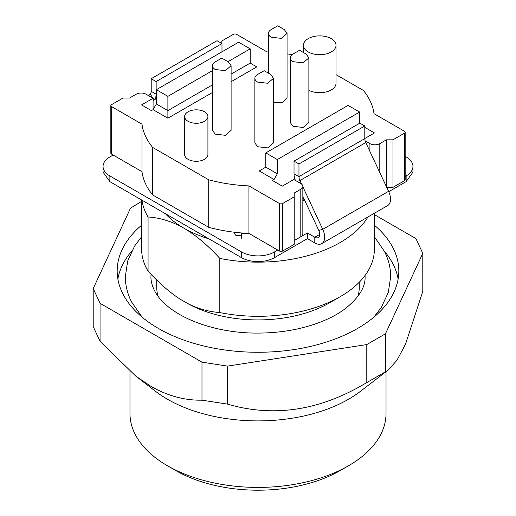 <?xml version="1.0" encoding="UTF-8"?>
<svg xmlns="http://www.w3.org/2000/svg" width="516" height="516" viewBox="0 0 516 516"><rect width="100%" height="100%" fill="white"/><g stroke="black" fill="none" stroke-linecap="round" stroke-linejoin="round"><path stroke-width="0.77" d="M131.644 251.234A140.823 81.302 -0 0 0 117.874 279.046M398.126 279.046A140.823 81.302 -0 0 0 384.362 251.234M358.059 296.081A101.252 58.456 -0 0 0 359.252 287.122L359.252 282.239M156.748 280.098L156.748 287.122A101.252 58.456 -0 0 0 157.948 296.094M374.384 214.624L415.954 238.624L422.798 253.369L385.478 333.775L366.792 344.565L227.524 366.108L201.988 362.161L100.052 303.305L93.203 288.547L130.509 208.167L141.623 201.343M141.623 225.189A140.823 81.302 0 0 0 117.177 270.965A140.823 81.302 0 0 0 158.425 328.453A140.823 81.302 0 0 0 311.89 346.081A140.823 81.302 0 0 0 398.823 270.965A140.823 81.302 0 0 0 374.384 225.189M201.988 362.161L201.988 400.171C184.78 400.526 167.784 395.933 151.02 386.394L135.876 376.203L100.052 341.315L93.203 326.564L93.203 288.547M227.524 366.108L227.524 404.118L201.988 400.171M366.792 344.565L366.792 382.575C320.372 410.53 273.951 417.708 227.524 404.118M385.478 333.775L385.478 371.784L366.792 382.575M422.798 253.369L422.798 291.379L405.55 344.108L396.998 360.226L388.361 369.882L385.478 371.784M100.052 303.305L100.052 341.315M135.876 376.203L155.684 391.412A128.02 73.911 0 0 0 167.481 399.249A128.02 73.911 0 0 0 360.316 391.412L388.361 369.882M386.02 371.675L386.02 413.503A128.02 73.911 180 0 1 348.526 465.767A128.02 73.911 180 0 1 167.481 465.767A128.02 73.911 180 0 1 167.474 465.767A128.02 73.911 180 0 1 129.98 413.503L129.98 371.462M175.704 470.521L167.481 465.767L175.704 470.521A116.384 67.19 0 0 0 340.296 470.521L348.526 465.767M340.296 296.623L329.601 302.802A101.252 58.456 0 0 1 186.405 302.802L183.935 301.376C173.241 295.416 161.282 285.348 148.066 271.164L148.066 216.997C160.07 217.707 172.028 221.448 183.935 228.201C195.848 235.199 207.8 245.268 219.81 258.419L219.81 312.58A116.384 67.19 0 0 0 340.296 296.623A116.384 67.19 0 0 0 374.384 249.112L374.384 213.25M219.81 312.58C206.587 311.503 194.635 307.768 183.935 301.376L186.405 302.802M141.623 199.969L141.623 249.112A116.384 67.19 0 0 0 148.066 271.164M367.966 216.952A116.384 67.19 180 0 1 219.81 258.419M148.066 216.997A116.384 67.19 180 0 1 141.971 200.176M307.53 238.727A104.742 60.475 180 0 1 306.936 238.908M209.064 238.908A104.742 60.475 180 0 1 183.935 228.201A104.742 60.475 180 0 1 165.391 213.695M241.707 238.366L241.707 232.968M241.707 233.967L240.856 235.154L238.798 235.644L235.58 235.154L234.728 233.967L234.728 232.271A116.384 67.19 180 0 1 208.722 227.311L152.568 194.887L152.568 147.376A116.384 67.19 180 0 1 141.971 124.156L111.521 106.573A2.328 1.342 180 0 1 110.837 105.619A2.328 1.342 180 0 1 111.521 104.671L123.04 98.021L129.626 98.021L136.205 94.222A6.985 4.031 180 0 1 141.145 93.035A6.985 4.031 180 0 1 146.08 94.222L153.078 98.259L141.558 104.909L151.433 110.611L153.078 109.663L167.887 118.209L212.482 92.467M304.543 200.015A74.485 43.002 180 0 1 302.84 200.776M319.739 234.374L314.799 237.225L307.394 232.948L294.21 240.559L300.796 236.754A6.985 4.031 0 0 0 302.84 233.903L302.84 186.392A6.985 4.031 180 0 1 300.796 189.243L294.21 193.042L294.21 196.848L282.691 203.498A2.328 1.342 180 0 1 281.046 203.891A2.328 1.342 180 0 1 279.401 203.498L248.944 185.915L248.944 233.425L279.401 251.008A2.328 1.342 180 0 0 281.046 251.402A2.328 1.342 180 0 0 282.691 251.008L294.21 244.358L294.21 196.848M277.75 250.06L274.46 251.963A23.278 13.435 180 0 1 258 255.897A23.278 13.435 180 0 1 241.546 251.963L109.869 175.943A23.278 13.435 180 0 1 103.052 166.436A23.278 13.435 180 0 1 109.869 156.935L113.165 155.032M405.17 156.38L406.131 156.935A23.278 13.435 180 0 1 412.948 166.436A23.278 13.435 180 0 1 406.131 175.943L405.17 176.498M103.052 166.436L103.052 172.138L109.869 181.645L241.546 257.665C246.126 260.232 251.615 261.541 258 261.599C264.392 261.541 269.874 260.232 274.46 257.665L307.394 238.65L314.799 242.926A13.964 8.062 -120 0 0 321.784 243.617A13.964 8.062 -120 0 0 322.739 229.323L302.84 186.779M388.742 191.681L406.131 181.645L412.948 172.138L412.948 166.436M307.394 232.948L307.394 238.65M321.784 243.617L387.619 205.607A13.964 8.062 -120 0 0 388.574 191.313L322.739 229.323L318.772 230.42A6.985 4.031 -120 0 1 318.295 237.566A6.985 4.031 -120 0 1 314.799 237.225L314.799 242.926M156.367 98.608L154.207 99.859L150.233 94.17L148.673 95.712M301.576 184.077L299.931 180.561L365.767 142.551L388.574 191.313M156.367 94.06L156.142 94.189A13.964 8.062 -120 0 1 154.207 99.859L153.078 100.968M302.84 196.364L318.772 230.42M150.233 94.17A6.985 4.031 -120 0 0 151.207 91.338L156.142 94.189L156.142 81.567L221.977 43.557L221.977 51.826M365.767 142.551A6.985 4.031 60 0 1 364.799 138.604L364.799 125.981L298.964 163.991L298.964 176.614L364.799 138.604M297.029 181.368L299.931 180.561A6.985 4.031 60 0 1 298.964 176.614L294.023 173.763A13.964 8.062 60 0 0 295.436 180.445M221.977 43.557L217.043 40.706L151.207 78.716L151.207 91.338M364.799 125.981L359.858 123.131L294.023 161.14L294.023 173.763M151.207 78.716L156.142 81.567M298.964 163.991L294.023 161.14M231.104 81.715L256.768 66.899L250.183 63.1L231.104 74.117M152.568 147.376L208.722 179.794L208.722 227.311M248.944 185.915A116.384 67.19 180 0 1 208.722 179.794M274.048 179.504L277.344 173.802L265.817 167.152L259.238 170.951L274.048 179.504L272.403 180.452L282.278 186.153L293.798 179.504L300.796 183.541A6.985 4.031 180 0 1 302.84 186.392M364.799 127.368L374.448 132.941L364.799 138.514M365.135 140.868L369.92 143.629L369.92 151.433M336.019 74.646L363.438 90.474A116.384 67.19 180 0 1 374.029 113.694L404.486 131.277A2.328 1.342 180 0 1 405.17 132.231A2.328 1.342 180 0 1 404.486 133.18L392.966 139.83L386.381 139.83L379.795 143.629A6.985 4.031 180 0 1 374.861 144.809A6.985 4.031 180 0 1 369.92 143.629M221.79 43.454L221.79 41.003L233.316 34.353A2.328 1.342 180 0 1 234.961 33.959A2.328 1.342 180 0 1 236.605 34.353L267.062 51.935A116.384 67.19 180 0 1 268.443 52.006M287.064 53.864A116.384 67.19 180 0 1 292.075 54.677M273.486 102.8L282.6 102.607L287.064 98.021L287.064 33.405M254.865 78.303L254.865 142.919L257.594 146.718L267.74 147.886L273.486 142.919L273.486 78.303L267.733 83.263L257.594 82.102A9.307 5.373 180 0 1 254.865 78.303A9.307 5.373 180 0 1 257.587 74.498L264.173 70.698L270.758 74.498L273.493 78.309M212.482 65.713L212.482 130.329L215.211 134.128L225.357 135.295L231.104 130.329L231.104 65.713L225.357 70.673L215.211 69.512A9.307 5.373 180 0 1 212.482 65.713A9.307 5.373 180 0 1 215.211 61.907L221.79 58.108L228.375 61.907L231.116 65.719M290.25 57.869A9.307 5.373 180 0 1 292.978 54.07L299.557 50.271L306.143 54.07L308.884 57.876L303.124 62.836L292.978 61.675A9.307 5.373 180 0 1 290.25 57.869L290.25 122.486L292.978 126.291L303.124 127.452L308.871 122.486L308.871 57.869M336.019 45.279A16.293 9.404 0 0 0 331.246 38.629A16.293 9.404 0 0 0 313.489 36.591A16.293 9.404 0 0 0 303.427 45.279A16.293 9.404 0 0 0 308.2 51.935A16.293 9.404 0 0 0 325.957 53.974A16.293 9.404 0 0 0 336.019 45.279L336.019 83.289A16.293 9.404 180 0 1 326.383 91.874A16.293 9.404 180 0 1 308.871 90.306M207.922 116.551L207.922 154.561A11.636 6.721 180 0 1 200.737 160.766A11.636 6.721 180 0 1 188.05 159.309A11.636 6.721 180 0 1 184.644 154.561L184.644 116.551A11.636 6.721 0 0 0 188.05 121.299A11.636 6.721 0 0 0 200.737 122.756A11.636 6.721 0 0 0 207.922 116.551A11.636 6.721 0 0 0 204.51 111.798A11.636 6.721 0 0 0 191.829 110.34A11.636 6.721 0 0 0 184.644 116.551M248.944 233.425A116.384 67.19 180 0 1 234.728 232.271M212.482 84.863L167.887 110.611L156.367 103.961L153.078 109.663L153.078 98.259M156.367 103.961L156.367 89.707L238.663 42.189L250.183 48.846L227.962 61.675M405.17 132.231L405.17 179.742A2.328 1.342 180 0 1 404.486 180.69L392.966 187.34L392.966 139.83M386.716 187.34L392.966 187.34M386.381 139.83L386.381 186.624M359.633 123.26L359.633 112.036L277.344 159.547L265.817 152.897L348.113 105.387L359.633 112.036M277.344 173.802L277.344 159.547M141.971 124.156L141.971 171.667A116.384 67.19 180 0 0 152.568 194.887M110.837 105.619L110.837 153.136A2.328 1.342 180 0 0 111.521 154.084L141.971 171.667M212.482 70.608L167.887 96.357L167.887 118.209M271.171 37.204A9.307 5.373 180 0 1 268.443 33.405A9.307 5.373 180 0 1 271.171 29.599L277.75 25.8L284.335 29.599L287.077 33.411L281.317 38.365L271.171 37.204M250.183 63.1L250.183 48.846M167.887 96.357L156.367 89.707M265.817 167.152L265.817 152.897M303.982 198.808L302.84 199.466M249.299 233.632L241.707 233.632M274.46 257.665L274.46 251.963M241.546 251.963L241.546 257.665M109.869 175.943L109.869 181.645M406.131 175.943L406.131 181.645M279.401 203.498L279.401 251.008M282.691 203.498L282.691 251.008M404.486 133.18L404.486 180.69M379.795 172.55L379.795 143.629M300.796 236.754L300.796 189.243M111.521 154.084L111.521 106.573M141.623 236.747L134.631 246.009L127.704 260.922L125.324 276.666C125.356 285.406 127.439 293.836 131.567 301.95L142.171 317.205M373.829 317.205L381.369 307.33L388.303 292.411L390.677 276.666C390.644 267.933 388.567 259.503 384.439 251.382L374.384 236.747M151.04 274.325L150.93 276.666C150.891 281.085 152.046 285.651 154.387 290.353C166.565 315.018 211.721 333.788 259.193 333.072C273.641 332.962 287.496 331.337 300.757 328.189C318.836 323.764 333.555 317.346 344.914 308.936C358.833 297.861 365.554 287.102 365.07 276.666L365.044 275.48M268.443 33.405L268.443 73.162M303.427 52.503L303.427 45.279"/></g></svg>
